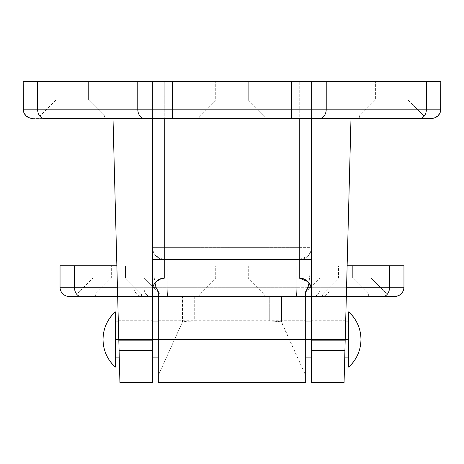 <?xml version="1.0" encoding="UTF-8"?>
<svg xmlns="http://www.w3.org/2000/svg" width="464" height="464" viewBox="0 0 464 464"><rect width="100%" height="100%" fill="white"/><g stroke="black" fill="none" stroke-linecap="round" stroke-linejoin="round"><path stroke-width="0.35" stroke-dasharray="2.32 1.74" d="M215.725 81.542L248.275 81.542L248.275 99.963L215.725 99.963L215.725 81.542L216.038 81.542L215.725 81.542L215.725 99.963L248.275 99.963L264.242 115.93L199.758 115.93L215.725 99.963L199.758 115.93L264.242 115.93L264.242 118.39L199.758 118.39L199.758 115.93L199.758 118.39L264.242 118.39L199.758 118.39L264.242 118.39L264.242 115.93L199.758 115.93L264.242 115.93L248.275 99.963L215.725 99.963L248.275 99.963L248.275 81.542L215.725 81.542M56.057 81.542L88.601 81.542L88.601 99.963L56.057 99.963L56.057 81.542L56.37 81.542L56.057 81.542L56.057 99.963L88.601 99.963L104.568 115.93L40.09 115.93L56.057 99.963L40.09 115.93L104.568 115.93L104.568 118.39L40.09 118.39L40.09 115.93L40.09 118.39L104.568 118.39L40.09 118.39L104.568 118.39L104.568 115.93L40.09 115.93L104.568 115.93L88.601 99.963L56.057 99.963L88.601 99.963L88.601 81.542L56.057 81.542M375.399 81.542L407.943 81.542L407.943 99.963L375.399 99.963L375.399 81.542L375.707 81.542L375.399 81.542L375.399 99.963L407.943 99.963L423.91 115.93L359.432 115.93L375.399 99.963L359.432 115.93L423.91 115.93L423.91 118.39L359.432 118.39L359.432 115.93L359.432 118.39L423.91 118.39L359.432 118.39L423.91 118.39L423.91 115.93L359.432 115.93L423.91 115.93L407.943 99.963L375.399 99.963L407.943 99.963L407.943 81.542L375.399 81.542M345.39 332.305L345.692 320.74L345.39 332.305M345.204 339.468L345.106 343.122L345.297 335.814L345.204 339.468L311.53 339.468L345.204 339.468L311.53 339.468L311.53 320.74L311.53 358.202L311.53 320.74L311.53 339.468L345.204 339.468L311.53 339.468L311.53 358.202L311.53 339.468L345.204 339.468L344.874 352.014M118.61 332.305L118.308 320.74L118.61 332.305M152.47 339.468L118.796 339.468L152.47 339.468L152.47 320.74L152.47 358.202L152.47 339.468L118.796 339.468L152.47 339.468L152.47 358.202L152.47 339.468L118.796 339.468L118.987 346.637L118.703 335.814L118.796 339.468L152.47 339.468M311.53 382.377L311.53 81.542L311.53 247.353L311.53 118.39L423.91 118.39L311.53 118.39L311.53 247.353L310.596 252.051L307.934 256.035L303.949 258.703L299.245 259.637L164.755 259.637L160.051 258.703L156.066 256.035L153.404 252.051L152.47 247.353L152.47 81.542L152.47 382.377M32.41 118.39L152.47 118.39L152.47 81.542L23.2 81.542L23.2 109.179A9.21 9.21 0 0 0 32.41 118.39L350.993 118.39L344.392 370.33M119.608 370.33L118.83 340.663L152.47 340.663L152.47 382.458M119.921 382.458L119.863 380.115M152.47 290.342L152.47 118.39L113.007 118.39L118.83 340.663L152.47 340.663L152.708 287.947M119.126 352.014L118.796 339.468M311.53 382.458L311.53 340.663L345.17 340.663L350.993 118.39L311.53 118.39L311.53 340.663L345.17 340.663L344.079 382.458M344.137 380.115L344.085 382.162M23.2 109.179L23.2 81.542L440.8 81.542L440.8 109.179L440.8 81.542L311.53 81.542L311.53 118.39L113.007 118.39L119.915 382.162M153.404 285.638L156.066 281.654L157.928 280.128M164.755 278.058L299.245 278.058L164.755 278.058L161.397 278.528M306.072 280.128L307.934 281.654L310.596 285.638M311.292 287.947L311.53 290.342M344.711 358.202L344.856 352.715L344.711 358.202L344.723 357.843L344.711 358.202L311.53 358.202M345.106 343.122L344.723 357.843L345.106 343.122M164.755 81.542L164.755 247.353L299.245 247.353L299.245 81.542L152.47 81.542L152.47 247.353L164.755 247.353L164.755 259.637L299.245 259.637L164.755 259.637L299.245 259.637L299.245 247.353L164.755 247.353L164.755 81.542M299.245 247.353L311.53 247.353L311.53 81.542L299.245 81.542L299.245 259.637C306.704 258.906 310.799 254.811 311.53 247.353L299.245 247.353M310.596 252.051L311.53 247.353A12.284 12.284 0 0 1 299.245 259.637L307.934 256.035L310.596 252.051M164.755 247.353L152.47 247.353A12.284 12.284 0 0 0 164.755 259.637L164.755 247.353M156.066 256.035L164.755 259.637A12.284 12.284 0 0 1 152.47 247.353L153.404 252.051L156.066 256.035M152.963 286.903L152.639 288.324M156.066 281.654L154.599 283.429M431.59 118.39A9.21 9.21 0 0 0 440.8 109.179M142.86 296.484L69.24 296.484L142.86 296.484A9.21 8.99 90 0 1 133.864 287.268A9.21 8.99 -90 0 0 142.86 296.484L167.887 296.484A9.21 0.65 90 0 1 167.237 287.268L60.03 287.268L133.864 287.268L133.864 265.779L133.864 287.268L167.237 287.268L167.237 265.779L60.03 265.779L167.237 265.779L167.237 287.268L296.763 287.268L167.237 287.268A9.21 0.65 -90 0 0 167.887 296.484L142.86 296.484M320.125 265.779L352.675 265.779L352.675 278.058L320.125 278.058L320.125 265.779L320.438 265.779L320.125 265.779L320.125 278.058L352.675 278.058L368.642 294.025L304.158 294.025L320.125 278.058L304.158 294.025L368.642 294.025L368.642 296.484L304.158 296.484L304.158 294.025L304.158 296.484L368.642 296.484L304.158 296.484L368.642 296.484L368.642 294.025L304.158 294.025L368.642 294.025L352.675 278.058L320.125 278.058L352.675 278.058L352.675 265.779L320.125 265.779M111.325 265.779L143.875 265.779L143.875 278.058L111.325 278.058L111.325 265.779L111.638 265.779L111.325 265.779L111.325 278.058L143.875 278.058L159.842 294.025L95.358 294.025L111.325 278.058L95.358 294.025L159.842 294.025L159.842 296.484L95.358 296.484L95.358 294.025L95.358 296.484L159.842 296.484L95.358 296.484L159.842 296.484L159.842 294.025L95.358 294.025L159.842 294.025L143.875 278.058L111.325 278.058L143.875 278.058L143.875 265.779L111.325 265.779M92.904 265.779L125.448 265.779L125.448 278.058L92.904 278.058L92.904 265.779L93.218 265.779L92.904 265.779L92.904 278.058L125.448 278.058L141.416 294.025L76.937 294.025L92.904 278.058L76.937 294.025L141.416 294.025L141.416 296.484L76.937 296.484L76.937 294.025L76.937 296.484L141.416 296.484L76.937 296.484L141.416 296.484L141.416 294.025L76.937 294.025L141.416 294.025L125.448 278.058L92.904 278.058L125.448 278.058L125.448 265.779L92.904 265.779M338.552 265.779L371.096 265.779L371.096 278.058L338.552 278.058L338.552 265.779L338.865 265.779L338.552 265.779L338.552 278.058L371.096 278.058L387.063 294.025L322.584 294.025L338.552 278.058L322.584 294.025L387.063 294.025L387.063 296.484L322.584 296.484L322.584 294.025L322.584 296.484L387.063 296.484L322.584 296.484L387.063 296.484L387.063 294.025L322.584 294.025L387.063 294.025L371.096 278.058L338.552 278.058L371.096 278.058L371.096 265.779L338.552 265.779M215.725 265.779L248.275 265.779L248.275 278.058L215.725 278.058L215.725 265.779L216.038 265.779L215.725 265.779L215.725 278.058L248.275 278.058L264.242 294.025L199.758 294.025L215.725 278.058L199.758 294.025L264.242 294.025L264.242 296.484L199.758 296.484L199.758 294.025L199.758 296.484L232 296.484L167.887 296.484L296.113 296.484L199.758 296.484L264.242 296.484L264.242 294.025L199.758 294.025L264.242 294.025L248.275 278.058L215.725 278.058L248.275 278.058L248.275 265.779L167.237 265.779L296.763 265.779L215.725 265.779M158.305 339.468L158.305 320.74L158.305 339.468L305.695 339.468L158.305 339.468L158.305 320.74L158.305 358.202L158.305 339.468L305.695 339.468L305.695 320.74L305.695 358.202L305.695 320.74L305.695 339.468L158.305 339.468L158.305 358.202L158.305 339.468L305.695 339.468L305.695 358.202L305.695 339.468L158.305 339.468M153.891 265.779L347.13 265.779L320.085 265.779L320.085 287.268L320.085 265.779L310.109 265.779L310.109 271.916L153.891 271.916L153.891 265.779L310.109 265.779L309.946 276.103L309.018 282.901L310.109 271.916L153.891 271.916L154.054 276.074L153.891 265.779L143.915 265.779L143.915 287.268L117.433 287.268L143.915 287.268L143.915 265.779L153.891 265.779M403.953 265.779L296.763 265.779L296.763 287.268L296.763 265.779L330.136 265.779L330.136 287.268L296.763 287.268L330.136 287.268L330.136 265.779L403.97 265.779M116.87 265.779L143.915 265.779L116.87 265.779M305.695 296.484L281.544 296.484L305.329 296.484L305.695 294.901L305.695 375.486L305.695 291.63L305.329 296.484L305.695 296.484L158.305 296.484L305.695 296.484L305.695 296.171M158.305 296.484L281.544 296.484L281.544 321.964L305.695 375.486L305.695 382.33L305.695 375.486L281.236 321.778L271.608 321.065L194.735 321.047L269.265 321.047L269.265 296.484L194.735 296.484L194.735 321.047L186.203 321.314L182.456 321.964L182.456 296.484L158.305 296.484L158.305 296.171M158.305 382.458L158.305 375.486L182.456 321.964L158.305 375.486L158.305 294.901L158.671 296.484L158.305 291.63L158.305 382.33L305.695 382.458M158.305 382.33L305.695 382.33M311.53 296.484L313.571 296.484A9.21 6.513 -90 0 0 320.085 287.268L311.141 287.268L320.085 287.268A9.21 6.513 90 0 1 313.571 296.484L311.53 296.484M394.742 296.484L296.113 296.484A9.21 0.65 90 0 0 296.763 287.268A9.21 0.65 -90 0 1 296.113 296.484L321.14 296.484A9.21 8.99 90 0 0 330.136 287.268L403.97 287.268L330.136 287.268A9.21 8.99 -90 0 1 321.14 296.484L394.76 296.484M117.67 296.484L150.429 296.484A9.21 6.513 -90 0 1 143.915 287.268A9.21 6.513 90 0 0 150.429 296.484L117.67 296.484M346.567 287.268L320.085 287.268L346.567 287.268M154.506 280.099L154.054 276.074L154.506 280.099M152.859 287.268L143.915 287.268L152.859 287.268M194.735 296.484L194.735 321.047L186.203 321.314L182.456 321.964L182.456 296.484L194.735 296.484M281.544 296.484L281.544 321.964L277.797 321.314L269.265 321.047L269.265 296.484L281.544 296.484M348.684 339.468L348.684 357.895L348.684 321.047L348.684 339.468L115.316 339.468L348.684 339.468L348.684 311.837L348.684 367.105L348.684 339.468M115.316 312.365L115.316 366.577M115.316 311.837L115.316 367.105M115.316 354.792L115.316 324.15M115.316 356.491L115.316 357.895L115.316 356.491M115.316 339.468L115.316 321.047L115.316 339.468M345.692 320.74L311.53 320.74M118.308 320.74L152.47 320.74M119.289 358.202L152.47 358.202M158.305 320.74L305.695 320.74M158.305 358.202L305.695 358.202M344.717 357.895L311.53 357.895M305.695 357.895L158.305 357.895M152.47 357.895L119.283 357.895M345.686 321.047L311.53 321.047M305.695 321.047L158.305 321.047M152.47 321.047L118.314 321.047"/><path stroke-width="0.7" d="M344.079 382.458L311.53 382.458L311.53 350.598L344.909 350.598L350.993 118.39L344.079 382.377L344.909 350.598L311.53 350.598L311.53 118.39L311.53 382.377M152.47 382.377L152.47 118.39L152.47 350.598L119.091 350.598L119.921 382.377L119.091 350.598L152.47 350.598L152.47 382.458L119.921 382.458M44.103 118.39L144.287 118.39L44.103 118.39A9.21 6.513 -90 0 1 37.59 109.179L37.59 81.542L23.2 81.542L23.38 110.971L23.902 112.7L25.897 115.693L28.884 117.688L32.41 118.39A9.21 9.21 0 0 1 23.2 109.179L37.59 109.179L37.59 81.542L137.773 81.542L137.773 109.179L37.59 109.179A9.21 6.513 90 0 0 44.103 118.39M431.59 118.39A9.21 9.21 0 0 0 440.8 109.179A9.21 9.21 0 0 1 431.59 118.39L144.287 118.39L433.388 118.21L435.116 117.688L438.103 115.693L440.098 112.7L440.62 110.971L440.8 81.542L426.41 81.542L426.41 109.179L326.227 109.179L326.227 81.542L291.485 81.542L291.485 109.179L172.515 109.179L172.515 81.542L137.773 81.542L137.773 109.179L172.515 109.179L172.515 81.542L291.485 81.542L291.485 109.179L326.227 109.179L326.227 81.542L426.41 81.542L426.41 109.179L440.8 109.179L440.8 81.542L23.2 81.542L23.2 109.179A9.21 9.21 0 0 0 32.41 118.39M119.863 380.115L119.608 370.33M113.007 118.39L119.091 350.598L113.007 118.39M118.796 339.468L115.316 339.468L118.796 339.468L119.126 352.014M344.392 370.33L344.137 380.115M152.708 287.947L152.963 286.903M157.928 280.128L160.051 278.992L164.755 278.058L299.245 278.058L303.949 278.992L306.072 280.128M311.53 290.325L310.596 285.638L311.292 287.947M344.874 352.014L345.204 339.468L348.684 339.468L345.204 339.468M310.596 285.638L307.934 281.654L299.245 278.058A12.284 12.284 0 0 1 311.53 290.342A12.284 12.284 0 0 0 299.245 278.058L299.245 259.637L311.53 259.637L299.245 259.637L299.245 118.39L299.245 259.637L164.755 259.637L164.755 118.39L164.755 278.058L299.245 278.058L299.245 259.637L152.47 259.637L164.755 259.637L164.755 278.058A12.284 12.284 0 0 0 152.47 290.342A12.284 12.284 0 0 1 164.755 278.058M152.639 288.324L152.47 290.342M154.599 283.429L153.404 285.638M161.397 278.528L156.066 281.654M440.8 109.179L426.41 109.179A9.21 6.513 90 0 1 419.897 118.39A9.21 6.513 -90 0 0 426.41 109.179L326.227 109.179A9.21 6.513 90 0 1 319.713 118.39A9.21 6.513 -90 0 0 326.227 109.179L291.485 109.179L291.485 118.39L291.485 109.179L172.515 109.179L172.515 118.39L172.515 109.179L137.773 109.179A9.21 6.513 90 0 0 144.287 118.39A9.21 6.513 -90 0 1 137.773 109.179L23.2 109.179M69.24 296.484A9.21 9.21 0 0 1 60.03 287.268L60.03 265.779L116.87 265.779L60.047 265.779L60.047 287.268L74.437 287.268L74.437 265.779L74.437 287.268L60.047 287.268L60.03 265.779L60.03 287.268A9.21 9.21 0 0 0 69.24 296.484L80.951 296.484A9.21 6.513 -90 0 1 74.437 287.268A9.21 6.513 90 0 0 80.951 296.484L69.258 296.484A9.21 9.21 -90 0 1 60.047 287.268A9.21 9.21 90 0 0 69.258 296.484M305.695 382.33L305.695 296.484L158.305 296.484L158.305 339.468L305.695 339.468L305.695 296.484L158.305 296.484L158.305 291.63L155.974 287.268L154.982 282.901L155.974 287.268L152.859 287.268L155.974 287.268L158.305 291.63L158.305 296.171M347.13 265.779L403.953 265.779L403.97 287.268C403.419 292.859 400.351 295.933 394.76 296.484A9.21 9.21 -90 0 0 403.953 287.268L403.953 265.779L389.563 265.779L389.563 287.268L403.953 287.268L346.567 287.268L389.563 287.268A9.21 6.513 90 0 1 383.049 296.484L394.742 296.484L383.049 296.484A9.21 6.513 -90 0 0 389.563 287.268L389.563 265.779L347.13 265.779M158.305 382.33L158.305 296.484L152.47 296.484L158.671 296.484M305.695 296.171L305.695 291.63L305.695 296.484L311.53 296.484L305.329 296.484M305.695 382.458L305.695 339.468L158.305 339.468L158.305 382.458L305.695 382.458M346.33 296.484L383.049 296.484L346.33 296.484M117.433 287.268L74.437 287.268L117.433 287.268M403.97 287.268L403.953 265.779M307.064 289.646L305.695 291.63L308.026 287.268L308.821 283.875L307.064 289.646M309.018 282.901L308.821 283.875L309.018 282.901M311.141 287.268L308.026 287.268L311.141 287.268M403.953 287.268A9.21 9.21 90 0 1 394.742 296.484M311.53 339.468L305.695 339.468L311.53 339.468M158.305 339.468L152.47 339.468L158.305 339.468M103.037 339.468A37.23 37.23 0 0 1 115.316 311.837C107.323 319.313 103.228 328.524 103.037 339.468C103.228 350.419 107.323 359.629 115.316 367.105A37.23 37.23 0 0 1 103.037 339.468M360.963 339.468C360.772 350.419 356.677 359.629 348.684 367.105A37.23 37.23 0 0 0 348.684 311.837C356.677 319.313 360.772 328.524 360.963 339.468M348.684 311.837L348.684 367.105L348.684 311.837M115.316 367.105L115.316 311.837M115.316 366.577L115.316 312.365M115.316 324.15L115.316 354.792M348.684 357.895L344.717 357.895M311.53 357.895L305.695 357.895M158.305 357.895L152.47 357.895M119.283 357.895L115.316 357.895M348.684 321.047L345.686 321.047M311.53 321.047L305.695 321.047M158.305 321.047L152.47 321.047M118.314 321.047L115.316 321.047"/></g></svg>
